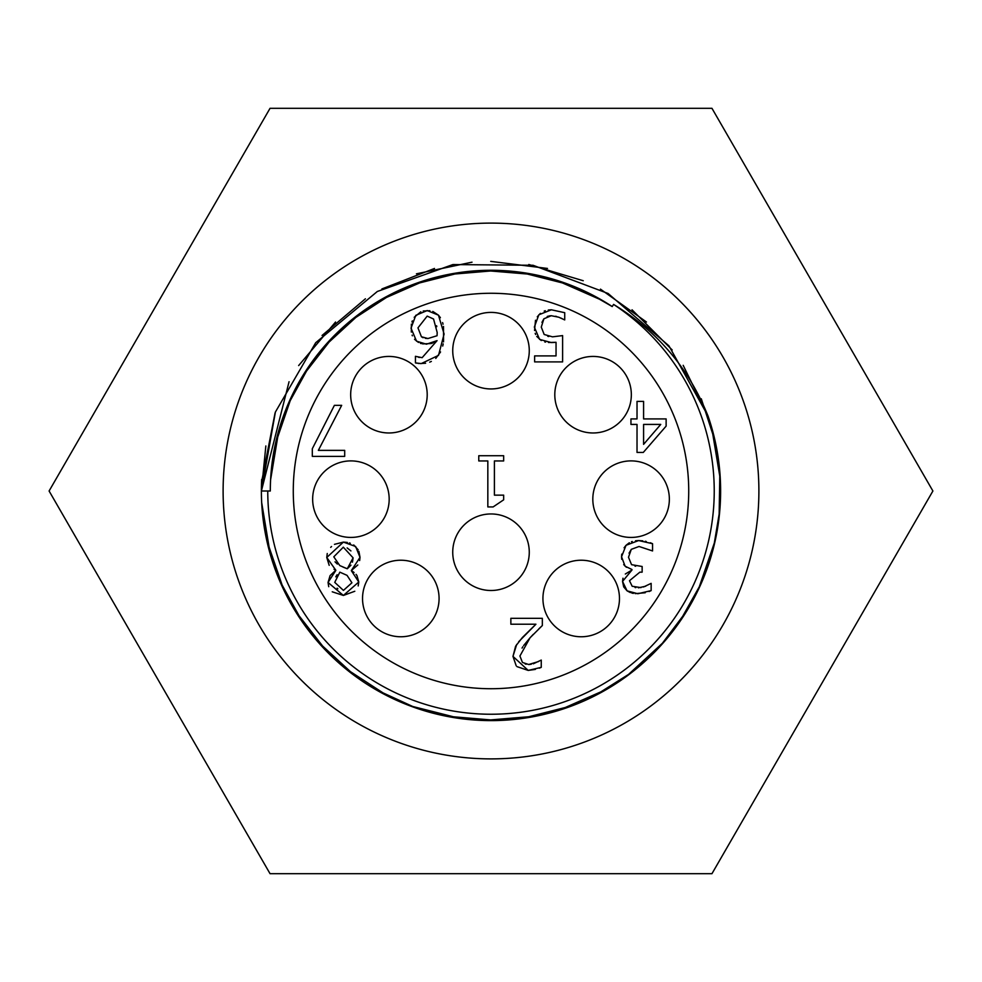 <?xml version="1.0" encoding="UTF-8"?>
<svg xmlns="http://www.w3.org/2000/svg" width="982" height="982" viewBox="0 0 982 982"><rect width="100%" height="100%" fill="white"/><g stroke="black" fill="none" stroke-linecap="round" stroke-linejoin="round"><path stroke-width="1.47" d="M418.467 342.436L414.539 339.306M412.379 335.807L412.121 335.144M411.323 332.076L411.384 324.146M431.27 343.528L422.616 343.909M421.229 343.602L420.431 343.344M416.503 363.18L415.435 362.886L415.435 356.319L422.137 357.681L437.064 340.644L432.055 343.27M418.418 357.239L419.437 357.46M425.599 363.242L419.903 363.561M418.823 363.5L418.037 363.426M440.55 351.961L435.775 358.442M431.356 361.425L429.699 362.149M443.52 326.478L443.557 341.871M443.201 343.896L442.722 346.045M432.817 311.441L438.463 315.173L440.402 317.689M442.6 322.587L443.054 324.183M423.254 310.987L429.87 310.729M414.195 317.296L420.836 311.797M411.937 321.949L412.317 320.893M425.366 338.336L427.968 338.532L437.064 335.721L437.186 332.493L433.553 319.015L427.182 316.118L417.964 327.865L421.425 336.752L423.046 337.722M436.781 326.65L436.609 325.766M421.425 336.752L427.968 338.532M437.064 340.644L426.433 344.203L416.552 341.184L411.016 328.16L415.803 315.332L427.219 310.545L438.463 315.173L444.097 334.027L438.512 355.361L421.229 363.598L415.435 362.886M437.064 335.721L437.186 332.493M650.317 542.739L652.564 543.709L652.564 550.951L639.037 546.483L631.303 549.343L628.492 557.273L631.561 564.675L642.142 566.491L642.142 572.162L639.871 572.162L629.487 580.718L632.175 586.266L640.976 587.617M643.541 586.978L651.152 583.369L651.152 590.599L649.114 591.532M638.374 587.837L645.702 586.217M645.223 592.747L635.207 593.631M651.152 590.599L637.846 593.742L627.093 590.857L623.705 586.905L622.539 581.43L622.981 578.214M633.353 593.386L631.782 593.042M630.346 592.576L627.093 590.857L622.539 581.43L631.966 570.014L631.451 569.4M625.313 574.028L631.966 570.014M626.406 567.277L623.705 564.589M631.966 569.511L625.104 566.209L621.545 556.782L621.741 554.118M621.704 559.298L621.545 556.782L626.062 545.28L629.352 542.751M624.086 547.796L626.062 545.28L638.631 540.566L642.78 540.849M631.451 541.769L632.248 541.487M635.55 540.763L638.631 540.566L652.564 543.709M635.035 587.482L635.82 587.641M634.961 566.098L635.649 566.233M631.303 549.343L629.045 553.173M645.248 541.278L646.242 541.499M518.656 641.762L535.927 624.221L510.861 624.221L510.861 618.316L542.334 618.316L542.334 625.546L538.86 628.848M516.213 665.821L512.972 656.393L516.704 644.401M535.362 669.405L528.193 670.411L516.998 666.631M533.275 663.807L541.254 660.076L541.254 667.355L539.302 668.177M533.226 634.397L530.01 637.834L519.92 656.025L522.436 662.433L528.684 664.507L538.713 661.487M528.684 664.507L531.25 664.274M525.21 663.979L526.156 664.237M542.334 625.546L530.01 637.834L523.652 645.555M522.829 646.794L522.043 648.095M541.254 667.355L528.193 670.411L512.972 656.393L515.624 646.181L522.436 637.453L535.927 624.221M630.947 418.921L637.023 418.921L637.023 401.392L643.591 401.392L643.591 418.921L666.127 418.921L666.127 426.114L643.308 452.42L637.023 452.42L637.023 424.42L630.947 424.42L630.947 418.921M660.751 424.42L643.591 424.42L643.591 444.355L660.751 424.42M503.668 495.149L503.668 499.813L493.124 506.933L487.833 506.933L487.833 460.951L478.774 460.951L478.774 455.734L503.668 455.734L503.668 460.951L494.4 460.951L494.4 495.149L503.668 495.149M312.313 448.725L334.396 405.345L341.675 405.345L318.352 450.37L344.694 450.37L344.694 456.372L312.313 456.372L312.313 448.725M541.266 340.533L536.749 336.445M535.644 334.481L535.19 333.328M534.552 330.504L535.509 320.255M548.312 310.005L551.368 309.796L564.724 312.693L564.724 319.923L558.733 317.198L551.246 315.713L543.881 318.806L541.278 327.116L544.175 334.481L552.522 336.838L562.612 335.599L562.612 361.892L534.625 361.892L534.625 355.901L556.045 355.901L556.045 342.301L548.459 342.485M545.55 342.104L544.777 341.945M547.772 336.298L548.778 336.519M543.881 318.806L541.941 322.366M550.202 315.75L547.232 316.45M556.684 316.535L555.616 316.241M561.974 318.598L560.931 318.107M537.277 316.781L540.382 313.368M544.188 311.134L545.28 310.729M556.045 342.301L551.405 342.583L539.584 339.404L534.331 327.08L538.836 314.792L551.368 309.796L564.724 312.693M334.457 544.347L343.393 542.101L347.358 542.445M349.359 542.923L350.316 543.242M353.729 544.949L358.16 549.81M329.191 565.337L326.76 557.481L343.393 542.101L355.631 546.483L360.013 557.359L359.658 560.562M358.896 551.368L360.013 557.359L351.372 570.505L354.072 572.531M357.804 564.969L351.372 570.505M356.024 574.347L356.871 575.403M356.945 575.513L358.774 582.007L358.197 585.935M351.372 570.714L358.774 582.007L343.393 595.448L332.247 591.802M353.103 557.85L343.307 547.183L333.794 556.819L339.784 565.583L347.272 568.774L353.103 557.85L352.452 562.146M350.93 550.927L347.137 547.931M342.89 567.019L347.272 568.774L350.979 565.166M347.027 575.342L339.833 572.162L334.752 582.375L343.43 590.403L351.912 582.792L347.027 575.342M330.124 575.562L335.819 570.223L326.76 557.481L327.252 553.517M330.688 547.355L331.523 546.52M335.819 570.223L334.027 569.302M328.725 586.696L328.049 582.461L330.075 575.636M354.797 591.262L343.393 595.448L328.049 582.461L335.819 570.432M335.034 561.827L337.342 564.073M337.121 588.181L337.857 588.807M337.108 574.74L335.795 576.851M688.726 491A197.726 197.726 0 0 1 392.137 662.236A197.726 197.726 0 0 1 392.137 319.764A197.726 197.726 0 0 1 688.726 491M529.273 552.228A38.273 38.273 0 0 1 471.863 585.37A38.273 38.273 0 0 1 471.863 519.085A38.273 38.273 0 0 1 529.273 552.228M619.47 598.492A38.273 38.273 0 0 1 562.06 631.635A38.273 38.273 0 0 1 562.06 565.35A38.273 38.273 0 0 1 619.47 598.492M669.356 499.163A38.273 38.273 0 0 1 611.946 532.305A38.273 38.273 0 0 1 611.946 466.02A38.273 38.273 0 0 1 669.356 499.163M631.34 394.703A38.273 38.273 0 0 1 573.93 427.845A38.273 38.273 0 0 1 573.93 361.56A38.273 38.273 0 0 1 631.34 394.703M529.273 350.672A38.273 38.273 0 0 1 471.863 383.815A38.273 38.273 0 0 1 471.863 317.53A38.273 38.273 0 0 1 529.273 350.672M427.207 394.703A38.273 38.273 0 0 1 369.797 427.845A38.273 38.273 0 0 1 369.797 361.56A38.273 38.273 0 0 1 427.207 394.703M389.179 499.163A38.273 38.273 0 0 1 331.781 532.305A38.273 38.273 0 0 1 331.781 466.02A38.273 38.273 0 0 1 389.179 499.163M439.077 598.492A38.273 38.273 0 0 1 381.667 631.635A38.273 38.273 0 0 1 381.667 565.35A38.273 38.273 0 0 1 439.077 598.492M589.74 293.63L612.203 306.544A220.692 220.692 0 0 0 270.308 491L261.384 491L265.852 445.963M289.064 381.716L261.396 491A229.616 229.616 0 0 1 261.678 479.4M322.059 335.476L365.414 298.786M416.442 273.818L472.035 262.182M528.795 264.502L583.234 280.729M632.04 309.796L672.191 349.973M701.283 398.766L715.289 441.826M719.843 509.928L713.595 547.379M687.069 610.497L659.953 646.512M607.036 689.143L558.562 710.452M497.837 720.518L445.902 716.148M388.651 696.545L344.265 667.625M302.775 622.527L279.318 579.969M261.556 482.137L275.07 412.956M298.651 365.574L335.549 322.022M381.888 288.954L434.498 268.454M490.73 261.372L547.477 268.442M600.456 289.138L646.463 322.022M683.177 365.329L708.182 416.478M719.843 472.072L719.106 517.305M701.283 583.234L679.09 622.711M632.04 672.204L593.742 696.348M536.062 716.148L483.623 720.493M416.442 708.182L375.271 689.327M327.153 651.864L294.833 610.338M270.332 554.499L261.678 502.6M707.985 415.877A229.616 229.616 0 0 1 529.089 717.437A229.616 229.616 0 0 1 261.384 491L275.402 412.035L315.688 342.73L377.346 291.47L452.898 264.563L533.079 265.287L608.128 293.508L668.914 345.811L707.961 415.865C688.861 368.36 657.4 331.216 613.59 304.432L612.191 306.568M711.668 427.514L720.334 479.474M715.289 540.174L698.214 589.937M664.851 641.001L626.135 676.635M572.506 705.665L521.491 718.591M460.509 718.578L409.506 705.665M355.865 676.647L317.149 641.001M283.798 589.949L266.711 540.186M287.554 405.492L310.103 364.592M349.973 321.249L392.628 293.446M447.657 274.604L497.567 270.406M555.935 280.079L602.531 300.566M270.59 479.854L278.913 429.969M302.456 376.302L333.524 336.384M379.776 300.394L426.09 280.079M483.905 270.431L534.306 274.604M275.439 443.729L291.85 395.893M323.913 346.83L361.118 312.583M412.673 284.682L461.7 272.272M520.3 272.26L569.327 284.682M613.59 304.432A223.245 223.245 0 0 1 596.995 687.474A223.245 223.245 0 0 1 267.755 491M49.1 491L270.05 873.698L711.95 873.698L932.9 491L711.95 108.302L270.05 108.302L49.1 491M758.89 491A267.89 267.89 0 0 1 357.055 722.998A267.89 267.89 0 0 1 357.055 259.002A267.89 267.89 0 0 1 758.89 491"/></g></svg>
